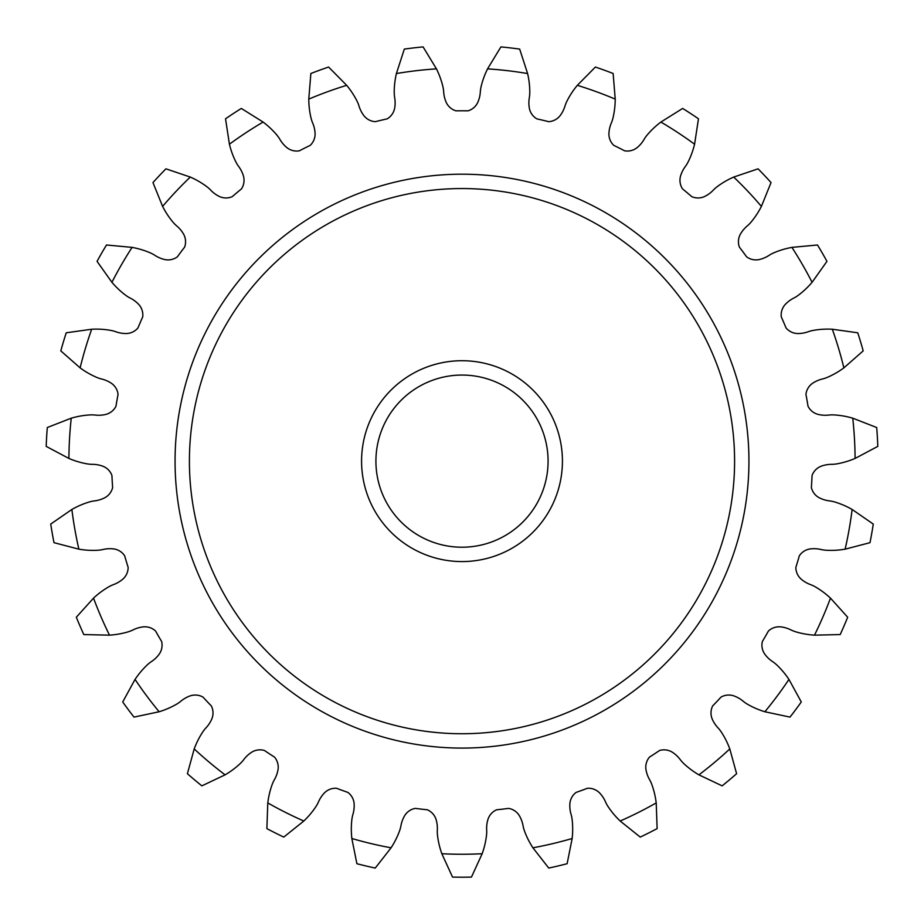 <?xml version="1.0" encoding="UTF-8"?>
<svg xmlns="http://www.w3.org/2000/svg" width="924" height="924" viewBox="0 0 924 924"><rect width="100%" height="100%" fill="white"/><g stroke="black" fill="none" stroke-linecap="round" stroke-linejoin="round"><path stroke-width="1.39" d="M845.125 549.168L869.992 542.677A416.066 416.066 0 0 0 873.272 524.07L852.124 509.459A138.011 138.011 0 0 0 849.78 508.165A83.865 83.865 0 0 0 835.134 502.102A36.059 36.059 0 0 0 830.11 500.958A30.492 30.492 0 0 1 819.08 497.678A15.662 15.662 0 0 1 811.93 489.408A10.048 10.048 0 0 1 811.364 487.41A350.358 350.358 0 0 0 812.057 475.617A10.048 10.048 0 0 1 812.843 473.689A15.662 15.662 0 0 1 820.916 466.308A30.492 30.492 0 0 1 832.247 464.333A36.059 36.059 0 0 0 837.363 463.779A83.865 83.865 0 0 0 852.621 459.447A138.011 138.011 0 0 0 855.093 458.443A393.104 393.104 0 0 0 852.748 418.179A138.011 138.011 0 0 0 850.172 417.475A83.865 83.865 0 0 0 834.522 414.945A36.059 36.059 0 0 0 829.371 414.992A30.492 30.492 0 0 1 817.879 414.345A15.662 15.662 0 0 1 809.02 407.946A10.048 10.048 0 0 1 808.003 406.133A350.358 350.358 0 0 0 805.959 394.49A10.048 10.048 0 0 1 806.282 392.446A15.662 15.662 0 0 1 812.427 383.402A30.492 30.492 0 0 1 822.995 378.863A36.059 36.059 0 0 0 827.858 377.142A83.865 83.865 0 0 0 841.706 369.415A138.011 138.011 0 0 0 843.878 367.868A393.104 393.104 0 0 0 832.316 329.233A138.011 138.011 0 0 0 829.648 329.129A83.865 83.865 0 0 0 813.825 330.284A36.059 36.059 0 0 0 808.823 331.52A30.492 30.492 0 0 1 797.493 333.529A15.662 15.662 0 0 1 787.398 329.36A10.048 10.048 0 0 1 785.989 327.824A350.358 350.358 0 0 0 781.311 316.967A10.048 10.048 0 0 1 781.161 314.899A15.662 15.662 0 0 1 785.054 304.677A30.492 30.492 0 0 1 794.294 297.828A36.059 36.059 0 0 0 798.625 295.033A83.865 83.865 0 0 0 810.313 284.315A138.011 138.011 0 0 0 812.081 282.317A393.104 393.104 0 0 0 791.914 247.378A138.011 138.011 0 0 0 789.292 247.909A83.865 83.865 0 0 0 774.162 252.668A36.059 36.059 0 0 0 769.588 255.024A30.492 30.492 0 0 1 759.02 259.598A15.662 15.662 0 0 1 748.232 257.865A10.048 10.048 0 0 1 746.511 256.699A350.358 350.358 0 0 0 739.454 247.216A10.048 10.048 0 0 1 738.83 245.23A15.662 15.662 0 0 1 740.263 234.396A30.492 30.492 0 0 1 747.678 225.595A36.059 36.059 0 0 0 751.247 221.887A83.865 83.865 0 0 0 760.152 208.755A138.011 138.011 0 0 0 761.399 206.398A393.104 393.104 0 0 0 733.725 177.062A138.011 138.011 0 0 0 731.288 178.17A83.865 83.865 0 0 0 717.671 186.302A36.059 36.059 0 0 0 713.755 189.651A30.492 30.492 0 0 1 704.538 196.535A15.662 15.662 0 0 1 693.635 197.332A10.048 10.048 0 0 1 691.695 196.593A350.358 350.358 0 0 0 682.64 188.993A10.048 10.048 0 0 1 681.577 187.214A15.662 15.662 0 0 1 680.468 176.334A30.492 30.492 0 0 1 685.654 166.066A36.059 36.059 0 0 0 688.276 161.631A83.865 83.865 0 0 0 693.912 146.8A138.011 138.011 0 0 0 694.582 144.225A393.104 393.104 0 0 0 660.879 122.06A138.011 138.011 0 0 0 658.777 123.7A83.865 83.865 0 0 0 647.401 134.742A36.059 36.059 0 0 0 644.363 138.912A30.492 30.492 0 0 1 636.982 147.736A15.662 15.662 0 0 1 626.553 151.028A10.048 10.048 0 0 1 624.497 150.751A350.358 350.358 0 0 0 613.94 145.449A10.048 10.048 0 0 1 612.485 143.959A15.662 15.662 0 0 1 608.904 133.633A30.492 30.492 0 0 1 611.572 122.442A36.059 36.059 0 0 0 613.097 117.521A83.865 83.865 0 0 0 615.165 101.802A138.011 138.011 0 0 0 615.222 99.122A393.104 393.104 0 0 0 577.327 85.331A138.011 138.011 0 0 0 575.652 87.41A83.865 83.865 0 0 0 567.128 100.785A36.059 36.059 0 0 0 565.13 105.532A30.492 30.492 0 0 1 559.979 115.823A15.662 15.662 0 0 1 550.6 121.437A10.048 10.048 0 0 1 548.533 121.645A350.358 350.358 0 0 0 537.04 118.919A10.048 10.048 0 0 1 535.285 117.81A15.662 15.662 0 0 1 529.417 108.582A30.492 30.492 0 0 1 529.429 97.078A36.059 36.059 0 0 0 529.787 91.938A83.865 83.865 0 0 0 528.17 76.161A138.011 138.011 0 0 0 527.604 73.55A393.104 393.104 0 0 0 487.549 68.861A138.011 138.011 0 0 0 486.405 71.275A83.865 83.865 0 0 0 481.185 86.255A36.059 36.059 0 0 0 480.353 91.337A30.492 30.492 0 0 1 477.708 102.541A15.662 15.662 0 0 1 469.877 110.164A10.048 10.048 0 0 1 467.902 110.834A350.358 350.358 0 0 0 456.098 110.834A10.048 10.048 0 0 1 454.123 110.164A15.662 15.662 0 0 1 446.292 102.541A30.492 30.492 0 0 1 443.647 91.337A36.059 36.059 0 0 0 442.815 86.255A83.865 83.865 0 0 0 437.595 71.275A138.011 138.011 0 0 0 436.451 68.861A393.104 393.104 0 0 0 396.396 73.55A138.011 138.011 0 0 0 395.83 76.161A83.865 83.865 0 0 0 394.213 91.938A36.059 36.059 0 0 0 394.571 97.078A30.492 30.492 0 0 1 394.583 108.582A15.662 15.662 0 0 1 388.715 117.81A10.048 10.048 0 0 1 386.96 118.919A350.358 350.358 0 0 0 375.467 121.645A10.048 10.048 0 0 1 373.4 121.437A15.662 15.662 0 0 1 364.021 115.823A30.492 30.492 0 0 1 358.87 105.532A36.059 36.059 0 0 0 356.872 100.785A83.865 83.865 0 0 0 348.348 87.41A138.011 138.011 0 0 0 346.673 85.331A393.104 393.104 0 0 0 308.778 99.122A138.011 138.011 0 0 0 308.835 101.802A83.865 83.865 0 0 0 310.903 117.521A36.059 36.059 0 0 0 312.428 122.442A30.492 30.492 0 0 1 315.096 133.633A15.662 15.662 0 0 1 311.515 143.959A10.048 10.048 0 0 1 310.06 145.449A350.358 350.358 0 0 0 299.503 150.751A10.048 10.048 0 0 1 297.447 151.028A15.662 15.662 0 0 1 287.017 147.736A30.492 30.492 0 0 1 279.637 138.912A36.059 36.059 0 0 0 276.599 134.742A83.865 83.865 0 0 0 265.223 123.7A138.011 138.011 0 0 0 263.121 122.06A393.104 393.104 0 0 0 229.418 144.225A138.011 138.011 0 0 0 230.088 146.8A83.865 83.865 0 0 0 235.724 161.631A36.059 36.059 0 0 0 238.346 166.066A30.492 30.492 0 0 1 243.532 176.334A15.662 15.662 0 0 1 242.423 187.214A10.048 10.048 0 0 1 241.36 188.993A350.358 350.358 0 0 0 232.305 196.593A10.048 10.048 0 0 1 230.365 197.332A15.662 15.662 0 0 1 219.462 196.535A30.492 30.492 0 0 1 210.245 189.651A36.059 36.059 0 0 0 206.329 186.302A83.865 83.865 0 0 0 192.712 178.17A138.011 138.011 0 0 0 190.275 177.062A393.104 393.104 0 0 0 162.601 206.398A138.011 138.011 0 0 0 163.848 208.755A83.865 83.865 0 0 0 172.753 221.887A36.059 36.059 0 0 0 176.322 225.595A30.492 30.492 0 0 1 183.737 234.396A15.662 15.662 0 0 1 185.17 245.23A10.048 10.048 0 0 1 184.546 247.216A350.358 350.358 0 0 0 177.489 256.699A10.048 10.048 0 0 1 175.768 257.865A15.662 15.662 0 0 1 164.98 259.598A30.492 30.492 0 0 1 154.412 255.024A36.059 36.059 0 0 0 149.838 252.668A83.865 83.865 0 0 0 134.708 247.909A138.011 138.011 0 0 0 132.086 247.378A393.104 393.104 0 0 0 111.92 282.317A138.011 138.011 0 0 0 113.687 284.315A83.865 83.865 0 0 0 125.375 295.033A36.059 36.059 0 0 0 129.707 297.828A30.492 30.492 0 0 1 138.946 304.677A15.662 15.662 0 0 1 142.839 314.899A10.048 10.048 0 0 1 142.689 316.967A350.358 350.358 0 0 0 138.011 327.824A10.048 10.048 0 0 1 136.602 329.36A15.662 15.662 0 0 1 126.507 333.529A30.492 30.492 0 0 1 115.177 331.52A36.059 36.059 0 0 0 110.175 330.284A83.865 83.865 0 0 0 94.352 329.129A138.011 138.011 0 0 0 91.684 329.233A393.104 393.104 0 0 0 80.122 367.868A138.011 138.011 0 0 0 82.294 369.415A83.865 83.865 0 0 0 96.142 377.142A36.059 36.059 0 0 0 101.005 378.863A30.492 30.492 0 0 1 111.573 383.402A15.662 15.662 0 0 1 117.718 392.446A10.048 10.048 0 0 1 118.041 394.49A350.358 350.358 0 0 0 115.997 406.133A10.048 10.048 0 0 1 114.98 407.946A15.662 15.662 0 0 1 106.121 414.345A30.492 30.492 0 0 1 94.629 414.992A36.059 36.059 0 0 0 89.478 414.945A83.865 83.865 0 0 0 73.828 417.475A138.011 138.011 0 0 0 71.252 418.179A393.104 393.104 0 0 0 68.907 458.443A138.011 138.011 0 0 0 71.379 459.447A83.865 83.865 0 0 0 86.637 463.779A36.059 36.059 0 0 0 91.753 464.333A30.492 30.492 0 0 1 103.084 466.308A15.662 15.662 0 0 1 111.157 473.689A10.048 10.048 0 0 1 111.943 475.617A350.358 350.358 0 0 0 112.636 487.41A10.048 10.048 0 0 1 112.07 489.408A15.662 15.662 0 0 1 104.92 497.678A30.492 30.492 0 0 1 93.89 500.958A36.059 36.059 0 0 0 88.866 502.102A83.865 83.865 0 0 0 74.22 508.165A138.011 138.011 0 0 0 71.876 509.459A393.104 393.104 0 0 0 78.875 549.168A138.011 138.011 0 0 0 81.52 549.584A83.865 83.865 0 0 0 97.367 550.277A36.059 36.059 0 0 0 102.472 549.63A30.492 30.492 0 0 1 113.952 548.948A15.662 15.662 0 0 1 123.504 554.261A10.048 10.048 0 0 1 124.717 555.948A350.358 350.358 0 0 0 128.113 567.267A10.048 10.048 0 0 1 128.02 569.346A15.662 15.662 0 0 1 122.961 579.036A30.492 30.492 0 0 1 112.994 584.777A36.059 36.059 0 0 0 108.374 587.04A83.865 83.865 0 0 0 95.519 596.327A138.011 138.011 0 0 0 93.532 598.117A393.104 393.104 0 0 0 109.506 635.158A138.011 138.011 0 0 0 112.174 634.938A83.865 83.865 0 0 0 127.743 631.97A36.059 36.059 0 0 0 132.571 630.156A30.492 30.492 0 0 1 143.59 626.842A15.662 15.662 0 0 1 154.1 629.81A10.048 10.048 0 0 1 155.671 631.173A350.358 350.358 0 0 0 161.585 641.406A10.048 10.048 0 0 1 161.977 643.451A15.662 15.662 0 0 1 159.298 654.042A30.492 30.492 0 0 1 150.912 661.931A36.059 36.059 0 0 0 146.939 665.199A83.865 83.865 0 0 0 136.567 677.211A138.011 138.011 0 0 0 135.054 679.406A393.104 393.104 0 0 0 159.136 711.757A138.011 138.011 0 0 0 161.677 710.937A83.865 83.865 0 0 0 176.149 704.446A36.059 36.059 0 0 0 180.423 701.57A30.492 30.492 0 0 1 190.379 695.807A15.662 15.662 0 0 1 201.305 696.269A10.048 10.048 0 0 1 203.141 697.239A350.358 350.358 0 0 0 211.25 705.832A10.048 10.048 0 0 1 212.104 707.726A15.662 15.662 0 0 1 211.942 718.653A30.492 30.492 0 0 1 205.602 728.262A36.059 36.059 0 0 0 202.483 732.362A83.865 83.865 0 0 0 195.172 746.43A138.011 138.011 0 0 0 194.202 748.925A393.104 393.104 0 0 0 225.098 774.843A138.011 138.011 0 0 0 227.385 773.457A83.865 83.865 0 0 0 239.963 763.813A36.059 36.059 0 0 0 243.462 760.025A30.492 30.492 0 0 1 251.825 752.124A15.662 15.662 0 0 1 262.555 750.057A10.048 10.048 0 0 1 264.564 750.565A350.358 350.358 0 0 0 274.44 757.056A10.048 10.048 0 0 1 275.71 758.708A15.662 15.662 0 0 1 278.066 769.38A30.492 30.492 0 0 1 274.116 780.191A36.059 36.059 0 0 0 272.026 784.903A83.865 83.865 0 0 0 268.156 800.276A138.011 138.011 0 0 0 267.787 802.921A393.104 393.104 0 0 0 303.823 821.02A138.011 138.011 0 0 0 305.728 819.149A83.865 83.865 0 0 0 315.754 806.86A36.059 36.059 0 0 0 318.283 802.367A30.492 30.492 0 0 1 324.59 792.746A15.662 15.662 0 0 1 334.557 788.264A10.048 10.048 0 0 1 336.636 788.299A350.358 350.358 0 0 0 347.736 792.342A10.048 10.048 0 0 1 349.353 793.647A15.662 15.662 0 0 1 354.111 803.487A30.492 30.492 0 0 1 352.76 814.922A36.059 36.059 0 0 0 351.813 819.981A83.865 83.865 0 0 0 351.594 835.839A138.011 138.011 0 0 0 351.836 838.495A393.104 393.104 0 0 0 391.083 847.805A138.011 138.011 0 0 0 392.504 845.541A83.865 83.865 0 0 0 399.422 831.265A36.059 36.059 0 0 0 400.843 826.31A30.492 30.492 0 0 1 404.77 815.499A15.662 15.662 0 0 1 413.432 808.835A10.048 10.048 0 0 1 415.465 808.396A350.358 350.358 0 0 0 427.2 809.759A10.048 10.048 0 0 1 429.071 810.66A15.662 15.662 0 0 1 435.966 819.149A30.492 30.492 0 0 1 437.295 830.572A36.059 36.059 0 0 0 437.537 835.723A83.865 83.865 0 0 0 440.979 851.2A138.011 138.011 0 0 0 441.834 853.73L452.552 877.095A416.066 416.066 0 0 0 471.448 877.095L482.166 853.73A138.011 138.011 0 0 0 483.021 851.2A83.865 83.865 0 0 0 486.463 835.723A36.059 36.059 0 0 0 486.705 830.572A30.492 30.492 0 0 1 488.034 819.149A15.662 15.662 0 0 1 494.929 810.66A10.048 10.048 0 0 1 496.8 809.759A350.358 350.358 0 0 0 508.535 808.396A10.048 10.048 0 0 1 510.568 808.835A15.662 15.662 0 0 1 519.23 815.499A30.492 30.492 0 0 1 523.157 826.31A36.059 36.059 0 0 0 524.578 831.265A83.865 83.865 0 0 0 531.496 845.541A138.011 138.011 0 0 0 532.917 847.805A393.104 393.104 0 0 0 572.164 838.495A138.011 138.011 0 0 0 572.406 835.839A83.865 83.865 0 0 0 572.187 819.981A36.059 36.059 0 0 0 571.24 814.922A30.492 30.492 0 0 1 569.889 803.487A15.662 15.662 0 0 1 574.647 793.647A10.048 10.048 0 0 1 576.264 792.342A350.358 350.358 0 0 0 587.364 788.299A10.048 10.048 0 0 1 589.443 788.264A15.662 15.662 0 0 1 599.41 792.746A30.492 30.492 0 0 1 605.717 802.367A36.059 36.059 0 0 0 608.246 806.86A83.865 83.865 0 0 0 618.271 819.149A138.011 138.011 0 0 0 620.177 821.02A393.104 393.104 0 0 0 656.213 802.921A138.011 138.011 0 0 0 655.844 800.276A83.865 83.865 0 0 0 651.974 784.903A36.059 36.059 0 0 0 649.884 780.191A30.492 30.492 0 0 1 645.934 769.38A15.662 15.662 0 0 1 648.29 758.708A10.048 10.048 0 0 1 649.56 757.056A350.358 350.358 0 0 0 659.436 750.565A10.048 10.048 0 0 1 661.445 750.057A15.662 15.662 0 0 1 672.175 752.124A30.492 30.492 0 0 1 680.538 760.025A36.059 36.059 0 0 0 684.037 763.813A83.865 83.865 0 0 0 696.615 773.457A138.011 138.011 0 0 0 698.902 774.843A393.104 393.104 0 0 0 729.798 748.925A138.011 138.011 0 0 0 728.828 746.43A83.865 83.865 0 0 0 721.517 732.362A36.059 36.059 0 0 0 718.398 728.262A30.492 30.492 0 0 1 712.058 718.653A15.662 15.662 0 0 1 711.896 707.726A10.048 10.048 0 0 1 712.75 705.832A350.358 350.358 0 0 0 720.859 697.239A10.048 10.048 0 0 1 722.695 696.269A15.662 15.662 0 0 1 733.621 695.807A30.492 30.492 0 0 1 743.577 701.57A36.059 36.059 0 0 0 747.851 704.446A83.865 83.865 0 0 0 762.323 710.937A138.011 138.011 0 0 0 764.864 711.757A393.104 393.104 0 0 0 788.946 679.406A138.011 138.011 0 0 0 787.433 677.211A83.865 83.865 0 0 0 777.061 665.199A36.059 36.059 0 0 0 773.088 661.931A30.492 30.492 0 0 1 764.702 654.042A15.662 15.662 0 0 1 762.023 643.451A10.048 10.048 0 0 1 762.416 641.406A350.358 350.358 0 0 0 768.329 631.173A10.048 10.048 0 0 1 769.9 629.81A15.662 15.662 0 0 1 780.41 626.842A30.492 30.492 0 0 1 791.429 630.156A36.059 36.059 0 0 0 796.257 631.97A83.865 83.865 0 0 0 811.826 634.938A138.011 138.011 0 0 0 814.494 635.158A393.104 393.104 0 0 0 830.468 598.117A138.011 138.011 0 0 0 828.481 596.327A83.865 83.865 0 0 0 815.626 587.04A36.059 36.059 0 0 0 811.006 584.777A30.492 30.492 0 0 1 801.039 579.036A15.662 15.662 0 0 1 795.98 569.346A10.048 10.048 0 0 1 795.887 567.267A350.358 350.358 0 0 0 799.283 555.948A10.048 10.048 0 0 1 800.496 554.261A15.662 15.662 0 0 1 810.048 548.948A30.492 30.492 0 0 1 821.528 549.63A36.059 36.059 0 0 0 826.634 550.277A83.865 83.865 0 0 0 842.48 549.584A138.011 138.011 0 0 0 845.125 549.168A393.104 393.104 0 0 0 852.124 509.459M814.494 635.158L840.193 634.569A416.066 416.066 0 0 0 847.678 617.22L830.468 598.117M764.864 711.757L790.008 717.105A416.066 416.066 0 0 0 801.281 701.963L788.946 679.406M698.902 774.843L722.141 785.85A416.066 416.066 0 0 0 736.601 773.711L729.798 748.925M620.177 821.02L640.24 837.086A416.066 416.066 0 0 0 657.126 828.609L656.213 802.921M532.917 847.805L548.74 868.063A416.066 416.066 0 0 0 567.117 863.709L572.164 838.495M441.834 853.73A393.104 393.104 0 0 0 482.166 853.73M351.836 838.495L356.883 863.709A416.066 416.066 0 0 0 375.26 868.063L391.083 847.805M267.787 802.921L266.874 828.609A416.066 416.066 0 0 0 283.76 837.086L303.823 821.02M194.202 748.925L187.399 773.711A416.066 416.066 0 0 0 201.859 785.85L225.098 774.843M135.054 679.406L122.719 701.963A416.066 416.066 0 0 0 133.992 717.105L159.136 711.757M93.532 598.117L76.322 617.22A416.066 416.066 0 0 0 83.807 634.569L109.506 635.158M71.876 509.459L50.728 524.07A416.066 416.066 0 0 0 54.008 542.677L78.875 549.168M71.252 418.179L47.297 427.523A416.066 416.066 0 0 0 46.2 446.384L68.907 458.443M91.684 329.233L66.228 332.802A416.066 416.066 0 0 0 60.811 350.889L80.122 367.868M132.086 247.378L106.491 244.987A416.066 416.066 0 0 0 97.055 261.342L111.92 282.317M190.275 177.062L165.927 168.826A416.066 416.066 0 0 0 152.968 182.571L162.601 206.398M263.121 122.06L241.326 108.431A416.066 416.066 0 0 0 225.537 118.803L229.418 144.225M346.673 85.331L328.609 67.048A416.066 416.066 0 0 0 310.857 73.504L308.778 99.122M436.451 68.861L423.088 46.905A416.066 416.066 0 0 0 404.331 49.099L396.396 73.55M527.604 73.55L519.669 49.099A416.066 416.066 0 0 0 500.912 46.905L487.549 68.861M615.222 99.122L613.143 73.504A416.066 416.066 0 0 0 595.391 67.048L577.327 85.331M694.582 144.225L698.463 118.803A416.066 416.066 0 0 0 682.674 108.431L660.879 122.06M761.399 206.398L771.032 182.571A416.066 416.066 0 0 0 758.073 168.826L733.725 177.062M812.081 282.317L826.945 261.342A416.066 416.066 0 0 0 817.509 244.987L791.914 247.378M843.878 367.868L863.189 350.889A416.066 416.066 0 0 0 857.772 332.802L832.316 329.233M855.093 458.443L877.8 446.384A416.066 416.066 0 0 0 876.703 427.523L852.748 418.179M748.937 461.145A286.937 286.937 0 0 0 462 174.197A286.937 286.937 0 0 0 175.063 461.145A286.937 286.937 0 0 0 462 748.082A286.937 286.937 0 0 0 748.937 461.145M189.408 461.145A272.592 272.592 0 0 0 462 733.737A272.592 272.592 0 0 0 734.592 461.145A272.592 272.592 0 0 0 462 188.554A272.592 272.592 0 0 0 189.408 461.145M361.573 461.145A100.427 100.427 0 0 0 512.219 548.117A100.427 100.427 0 0 0 512.219 374.174A100.427 100.427 0 0 0 361.573 461.145M375.918 461.145A86.082 86.082 0 0 0 505.035 535.689A86.082 86.082 0 0 0 505.035 386.59A86.082 86.082 0 0 0 375.918 461.145"/></g></svg>
